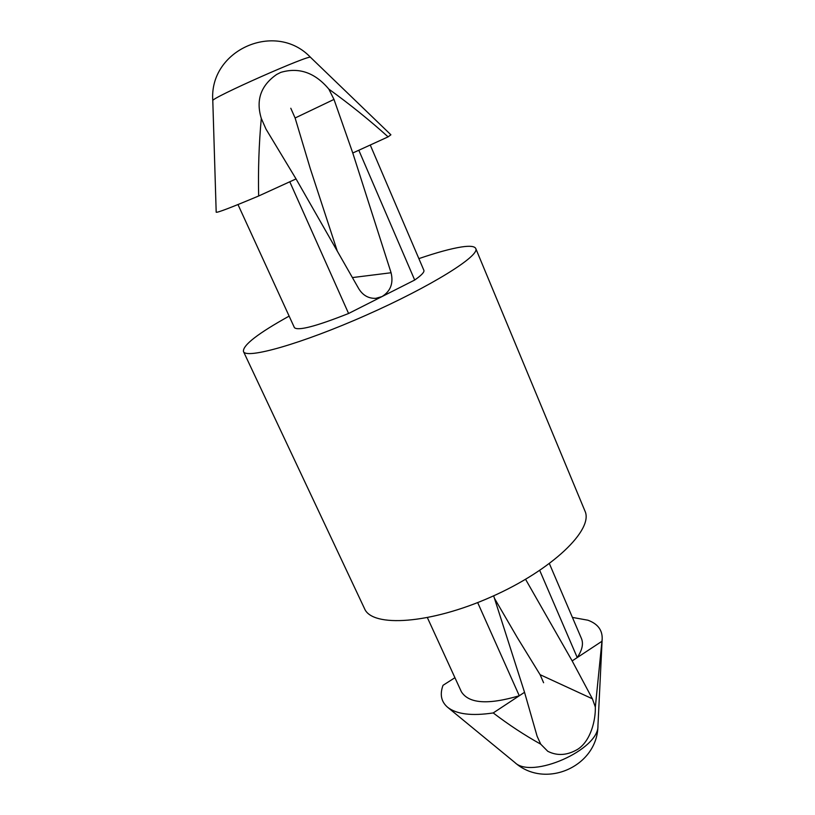 <?xml version="1.0" encoding="UTF-8"?>
<svg xmlns="http://www.w3.org/2000/svg" width="815" height="815" viewBox="0 0 815 815"><rect width="100%" height="100%" fill="white"/><g stroke="black" fill="none" stroke-linecap="round" stroke-linejoin="round"><path stroke-width="1.22" d="M391.078 272.75L352.773 152.996L333.987 99.42L328.842 89.12C314.957 72.586 298.922 67.013 280.747 72.392L276.652 74.471C260.82 85.494 255.706 100.143 261.299 118.419L266.026 129.157L296.049 178.913L358.845 288.856C362.96 295.458 368.635 298.616 375.837 298.331L381.98 296.589C390.568 291.25 393.604 283.304 391.078 272.75L352.396 277.579M333.987 99.42L295.112 117.992L290.792 108.252M525.583 579.333L572.161 660.914L592.393 698.801L595.337 707.053L602.193 638.716C602.366 629.934 597.609 623.76 587.931 620.215L572.405 617.413M595.337 707.053C595.684 719.655 591.038 740.55 577.855 749.209C567.342 755.444 557.307 756.137 547.751 751.277L540.722 744.166L537.095 736.19L524.534 692.302L493.656 595.826M454.933 677.703L443.024 685.313C439.672 694.4 441.19 701.715 447.567 707.237C456.481 714.256 471.691 716.161 493.218 712.942C508.692 724.739 524.534 735.15 540.722 744.166M494.45 598.302L517.393 637.738L540.09 674.677L543.605 682.736M295.112 117.992L310.189 168.318L337.278 251.091M237.98 204.555L294.429 327.661C298.107 331.043 316.159 326.316 348.586 313.49L414.692 280.034L358.814 150.245L388.103 136.859L390.894 134.791L310.566 57.376C275.664 20.416 208.864 50.01 212.797 100.703C209.435 98.717 311.361 53.556 310.566 57.376M414.692 280.034C421.498 275.287 424.554 272.037 423.871 270.305L370.255 145.019M212.797 100.703L216.189 212.206C216.871 213 231.022 207.591 258.65 195.997L296.049 178.913M348.586 313.49L289.773 181.776M258.65 195.997C258.07 169.948 258.956 144.082 261.299 118.419M328.842 89.12C349.666 104.147 369.419 120.06 388.103 136.859M289.131 316.108C258.019 333.396 242.788 345.183 243.441 351.469L364.529 608.632C372.119 627.733 430.065 624.137 491.18 596.926C552.387 569.93 593.982 529.424 584.925 510.964L475.756 248.514C474.625 246.212 469.868 245.692 461.494 246.965C450.909 248.636 436.697 252.528 418.869 258.62M243.441 351.469C245.712 359.568 301.489 343.889 366.302 315.12C431.145 286.432 480.229 255.645 475.756 248.514M572.161 660.914L577.244 657.562C582.216 650.095 583.621 643.758 581.452 638.542L549.402 563.654M601.908 641.303L577.244 657.562L539.744 570.459M427.417 617.709L461.372 691.752C468.808 703.62 488.104 704.955 519.277 695.766L477.672 602.591M493.218 712.942L524.534 692.302M352.773 152.996L358.814 150.245M597.945 725.635C597.701 766.436 545.204 789.694 514.815 762.473C531.604 779.568 599.331 749.566 597.945 725.635L602.193 638.716M592.393 698.801L540.09 674.677M514.815 762.473L447.567 707.237"/></g></svg>
